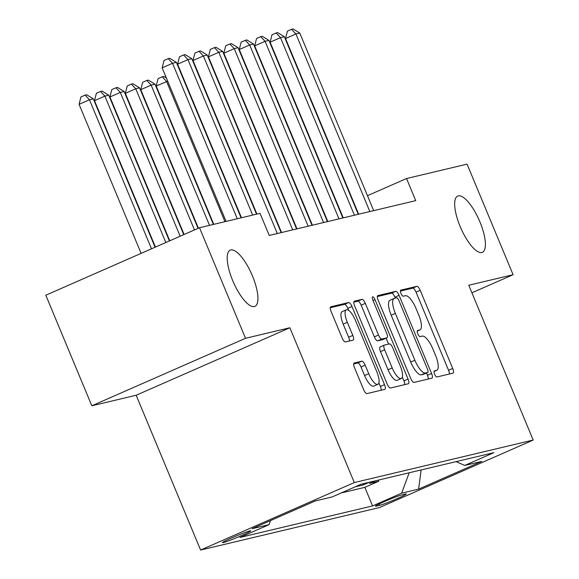<?xml version="1.0" encoding="UTF-8"?>
<svg xmlns="http://www.w3.org/2000/svg" width="579" height="579" viewBox="0 0 579 579"><rect width="100%" height="100%" fill="white"/><g stroke="black" fill="none" stroke-linecap="round" stroke-linejoin="round"><path stroke-width="0.87" d="M434.597 374.186A3.3 1.071 66.3 0 0 436.921 376.972L453.01 373.151A4.712 1.534 66.3 0 0 453.096 373.122A4.712 1.534 66.3 0 0 452.713 368.454L420.188 290.311A4.712 1.534 66.3 0 0 416.866 286.33L400.784 290.151A3.3 1.071 66.3 0 0 400.719 290.173A3.3 1.071 66.3 0 0 400.986 293.437A3.3 1.071 66.3 0 0 403.31 296.224L405.394 295.731A15.068 4.907 66.3 0 1 416.019 308.477L418.733 314.983A15.068 4.907 66.3 0 1 419.949 329.936A15.068 4.907 66.3 0 1 419.666 330.03L417.589 330.522A3.3 1.071 66.3 0 0 417.524 330.544A3.3 1.071 66.3 0 0 417.792 333.815A3.3 1.071 66.3 0 0 420.115 336.602L422.2 336.109A15.068 4.907 66.3 0 1 432.824 348.848L435.538 355.361A15.068 4.907 66.3 0 1 436.754 370.307A15.068 4.907 66.3 0 1 436.479 370.401L434.395 370.9A3.3 1.071 66.3 0 0 434.337 370.915A3.3 1.071 66.3 0 0 434.597 374.186M252.43 275.901A30.709 9.995 66.3 0 0 230.21 250.128A30.709 9.995 66.3 0 0 232.693 280.591A30.709 9.995 66.3 0 0 254.905 306.363A30.709 9.995 66.3 0 0 252.43 275.901M479.904 221.851A30.709 9.995 66.3 0 0 457.692 196.078A30.709 9.995 66.3 0 0 460.167 226.541A30.709 9.995 66.3 0 0 482.387 252.314A30.709 9.995 66.3 0 0 479.904 221.851M223.328 542.559A15.351 0.861 157.4 0 0 239.286 536.53A15.351 0.861 157.4 0 0 250.794 530.82A15.351 0.861 157.4 0 0 249.911 530.885A15.351 0.861 157.4 0 0 233.952 536.914A15.351 0.861 157.4 0 0 222.445 542.624A15.351 0.861 157.4 0 0 223.328 542.559M354.21 362.997A4.712 1.534 66.3 0 0 354.124 363.026A4.712 1.534 66.3 0 0 354.5 367.694L363.626 389.616A4.712 1.534 66.3 0 0 366.948 393.604L384.811 389.356A4.712 1.534 66.3 0 0 384.897 389.327A4.712 1.534 66.3 0 0 384.521 384.659L351.989 306.515A4.712 1.534 66.3 0 0 348.674 302.535L330.804 306.776A4.712 1.534 66.3 0 0 330.725 306.805A4.712 1.534 66.3 0 0 331.101 311.48L342.124 337.962A4.712 1.534 66.3 0 0 345.446 341.943L353.089 340.126A4.712 1.534 66.3 0 0 353.176 340.097A4.712 1.534 66.3 0 0 352.799 335.422L347.328 322.293A12.6 4.104 66.3 0 1 346.314 309.794A12.6 4.104 66.3 0 1 355.426 320.368L376.842 371.812A12.6 4.104 66.3 0 1 377.863 384.311A12.6 4.104 66.3 0 1 368.743 373.737L365.175 365.161A4.712 1.534 66.3 0 0 361.853 361.18L354.044 363.069M289.862 327.757L245.525 338.295L199.502 227.728L45.806 295.218L91.829 405.785L136.166 395.254L200.602 550.05L354.297 482.56L289.862 327.757L136.166 395.254M471.907 292.808L513.095 274.714L468.758 285.252L533.194 440.047L354.297 482.56M513.095 274.714L467.072 164.147L406.538 178.527L367.47 195.688M199.502 227.728L260.029 213.34L269.235 235.458L415.744 200.645L406.538 178.527M410.706 378.434A4.712 1.534 66.3 0 0 414.028 382.415L431.891 378.174A4.712 1.534 66.3 0 0 431.977 378.145A4.712 1.534 66.3 0 0 431.594 373.469L399.069 295.326A4.712 1.534 66.3 0 0 395.746 291.346L377.884 295.587A4.712 1.534 66.3 0 0 377.798 295.616A4.712 1.534 66.3 0 0 378.181 300.291L410.706 378.434M408.354 383.761L390.492 388.01A4.712 1.534 66.3 0 1 387.17 384.029L354.637 305.886A4.712 1.534 66.3 0 1 354.261 301.21A4.712 1.534 66.3 0 1 354.348 301.181L361.991 299.365A4.712 1.534 66.3 0 1 365.313 303.345L378.507 335.038A4.712 1.534 66.3 0 0 381.829 339.019L386.895 337.818A4.712 1.534 66.3 0 0 386.982 337.789A4.712 1.534 66.3 0 0 386.606 333.113L372.869 300.125A3.3 1.071 66.3 0 1 372.601 296.853A3.3 1.071 66.3 0 1 374.989 299.618L408.057 379.064A4.712 1.534 66.3 0 1 408.441 383.732A4.712 1.534 66.3 0 1 408.354 383.761M355.144 486.845L363.33 484.905L369.416 482.227M362.867 483.783L363.33 484.905M405.416 494.017L402.021 494.828A14.873 0.832 157.4 0 0 386.555 500.661A14.873 0.832 157.4 0 0 375.409 506.198A14.873 0.832 157.4 0 0 376.263 506.133L379.658 505.329A14.873 0.832 157.4 0 0 395.124 499.489A14.873 0.832 157.4 0 0 406.27 493.959A14.873 0.832 157.4 0 0 405.416 494.017M200.602 550.05L379.498 507.544L533.194 440.047M270.531 520.586L269.018 524.668L239.938 537.442L372.565 505.923L401.645 493.156L409.187 472.782M269.018 524.668L252.053 528.699L315.193 500.973L332.158 496.941L361.231 484.174L493.858 452.662L464.785 465.429L481.75 461.398L418.61 489.125L401.645 493.156M341.234 492.961L364.835 487.352L378.753 481.236L369.496 483.436L375.583 480.765M245.525 338.295L91.829 405.785M338.787 207.188L338.397 207.275M323.364 210.85L322.981 210.944M307.941 214.512L307.558 214.606M292.525 218.182L292.134 218.269M277.102 221.844L276.711 221.938M353.501 201.818L353.139 201.977M378.29 480.121L378.753 481.236M364.835 487.352L372.565 505.923M456.049 461.644L464.785 465.429M421.121 469.945L418.61 489.125M449.391 374.012A4.712 1.534 66.3 0 0 448.559 370.278L416.033 292.134A4.712 1.534 66.3 0 0 412.711 288.154L400.4 291.078M395.319 298.127L394.914 297.15A4.712 1.534 66.3 0 0 391.592 293.169L377.349 296.557M428.279 379.028A4.712 1.534 66.3 0 0 427.447 375.293L426.499 373.021M427.693 372.485A3.3 1.071 66.3 0 0 427.758 372.471A3.3 1.071 66.3 0 0 427.49 369.199L398.938 300.602A3.3 1.071 66.3 0 0 396.615 297.816L394.422 298.337A15.068 4.907 66.3 0 0 394.14 298.431A15.068 4.907 66.3 0 0 395.356 313.384L414.875 360.268A15.068 4.907 66.3 0 0 425.5 373.006L427.693 372.485L423.539 374.309A3.3 1.071 66.3 0 0 423.604 374.295A3.3 1.071 66.3 0 0 423.662 374.258M390.268 300.168A15.068 4.907 66.3 0 0 389.985 300.255A15.068 4.907 66.3 0 0 391.201 315.208L395.356 313.384M423.539 374.309L421.346 374.837A15.068 4.907 66.3 0 1 410.721 362.092L391.201 315.208M353.805 302.151L357.836 301.189L361.991 299.365M382.907 339.569A4.712 1.534 66.3 0 1 382.828 339.612A4.712 1.534 66.3 0 1 382.741 339.641L377.674 340.843A4.712 1.534 66.3 0 1 374.352 336.862L361.158 305.169A4.712 1.534 66.3 0 0 357.836 301.189M386.121 338.165L388.589 344.092M402.325 377.103L403.903 380.888L408.057 379.064M392.193 367.926A12.6 4.104 66.3 0 0 401.305 378.5A12.6 4.104 66.3 0 0 400.292 366L392.75 347.878A4.712 1.534 66.3 0 0 389.428 343.897L384.355 345.098A4.712 1.534 66.3 0 0 384.268 345.127A4.712 1.534 66.3 0 0 384.651 349.803L392.193 367.926L388.039 369.749A12.6 4.104 66.3 0 0 397.151 380.323L401.305 378.5M384.188 345.171L380.2 346.922A4.712 1.534 66.3 0 0 380.114 346.951A4.712 1.534 66.3 0 0 380.497 351.627L384.651 349.803M388.039 369.749L380.497 351.627M404.735 384.622A4.712 1.534 66.3 0 0 403.903 380.888M377.863 384.311L373.708 386.135A12.6 4.104 66.3 0 1 364.589 375.561L361.021 366.985A4.712 1.534 66.3 0 0 357.699 363.004L353.668 363.959M346.314 309.794L342.16 311.618A12.6 4.104 66.3 0 0 343.173 324.117L347.328 322.293M349.477 340.98A4.712 1.534 66.3 0 0 348.645 337.246L343.173 324.117M348.688 310.38L347.834 308.339A4.712 1.534 66.3 0 0 344.519 304.359L330.269 307.738M381.199 390.217A4.712 1.534 66.3 0 0 380.367 386.483L378.883 382.914M213.969 70.189L213.586 70.276M212.095 66.708L212.667 67.063M369.836 211.552L295.92 33.973L299.77 33.054L373.694 210.64M358.662 214.208L285.534 38.532L295.92 33.973L291.563 29.319L293.104 28.95L299.77 33.054M285.534 38.532L287.408 31.143L291.563 29.319M198.546 73.851L198.163 73.946M196.672 70.37L197.251 70.725M183.13 77.514L182.74 77.608M181.249 74.032L181.828 74.387M167.707 81.183L156.185 86.01L213.767 224.334M156.185 86.01L158.067 78.614L162.221 76.79L166.571 81.451L224.949 221.677M162.221 76.79L163.763 76.428L166.405 78.056M213.376 224.428L155.006 84.194L151.148 85.113L140.769 89.673L198.431 228.198M140.769 89.673L142.644 82.283L146.798 80.459L151.148 85.113L209.526 225.347M146.798 80.459L148.34 80.09L155.006 84.194M354.413 215.214L280.497 37.635L284.354 36.723L358.271 214.302M343.238 217.87L270.111 42.195L280.497 37.635L276.14 32.981L277.688 32.612L284.354 36.723M270.111 42.195L271.992 34.805L276.14 32.981M338.99 218.884L265.073 41.304L268.931 40.385L342.848 217.965M327.815 221.54L254.688 45.864L265.073 41.304L260.724 36.643L262.265 36.282L268.931 40.385M254.688 45.864L256.569 38.467L260.724 36.643M323.567 222.546L249.65 44.967L253.508 44.047L327.424 221.627M312.392 225.202L239.265 49.526L249.65 44.967L245.301 40.313L246.842 39.944L253.508 44.047M239.265 49.526L241.146 42.137L245.301 40.313M308.151 226.208L234.227 48.629L238.085 47.717L312.001 225.296M296.969 228.864L223.841 53.188L234.227 48.629L229.877 43.975L231.419 43.606L238.085 47.717M223.841 53.188L225.723 45.799L229.877 43.975M198.069 228.358L139.582 87.863L135.732 88.775L125.346 93.335L184.1 234.488M125.346 93.335L127.221 85.945L131.375 84.121L135.732 88.775L194.486 229.928M131.375 84.121L132.917 83.752L139.582 87.863M292.728 229.877L218.804 52.298L222.662 51.379L296.578 228.958M281.546 232.534L208.426 56.858L218.804 52.298L214.454 47.637L215.996 47.275L222.662 51.379M208.426 56.858L210.3 49.461L214.454 47.637M183.738 234.647L124.159 91.525L120.309 92.445L109.923 97.004L169.77 240.784M109.923 97.004L111.798 89.607L115.952 87.784L120.309 92.445L180.156 236.218M115.952 87.784L117.494 87.422L124.159 91.525M277.305 233.54L203.388 55.96L207.239 55.041L281.162 232.62M256.924 214.085L193.002 60.52L203.388 55.96L199.031 51.307L200.573 50.938L207.239 55.041M193.002 60.52L194.877 53.13L199.031 51.307M169.408 240.936L108.743 95.188L104.886 96.107L94.5 100.666L155.44 247.074M94.5 100.666L96.382 93.277L100.536 91.453L104.886 96.107L165.826 242.514M100.536 91.453L102.078 91.084L108.743 95.188M252.676 215.091L187.965 59.623L191.815 58.711L256.533 214.172M241.501 217.747L177.579 64.182L187.965 59.623L183.608 54.969L185.15 54.6L191.815 58.711M177.579 64.182L179.454 56.793L183.608 54.969M155.078 247.233L93.32 98.857L89.463 99.769L79.077 104.329L141.117 253.363M79.077 104.329L80.959 96.939L85.113 95.115L89.463 99.769L151.503 248.804M85.113 95.115L86.655 94.746L93.32 98.857M237.252 218.753L172.542 63.292L176.4 62.373L241.11 217.842M226.078 221.41L162.156 67.852L172.542 63.292L168.192 58.631L169.734 58.269L176.4 62.373M162.156 67.852L164.038 60.455L168.192 58.631M379.115 504.019L379.658 505.329M376.06 505.633L376.263 506.133M434.026 371.479L436.479 370.401M417.22 331.101L419.666 330.03M412.711 288.154L416.866 286.33M416.033 292.134L420.188 290.311M448.559 370.278L452.713 368.454M391.592 293.169L395.746 291.346M394.914 297.15L399.069 295.326M427.447 375.293L431.594 373.469M410.721 362.092L414.875 360.268M421.346 374.837L425.5 373.006M361.158 305.169L365.313 303.345M374.352 336.862L378.507 335.038M377.674 340.843L381.829 339.019M382.741 339.641L386.895 337.818M373.021 300.479L374.989 299.618M357.699 363.004L361.853 361.18M361.021 366.985L365.175 365.161M364.589 375.561L368.743 373.737M348.645 337.246L352.799 335.422M344.519 304.359L348.674 302.535M347.834 308.339L351.989 306.515M380.367 386.483L384.521 384.659M434.026 371.508L436.754 370.307M417.22 331.137L419.949 329.936M423.604 374.295L427.758 372.471M389.985 300.255L394.14 298.431M382.828 339.612L386.982 337.789M380.114 346.951L384.268 345.127"/></g></svg>
